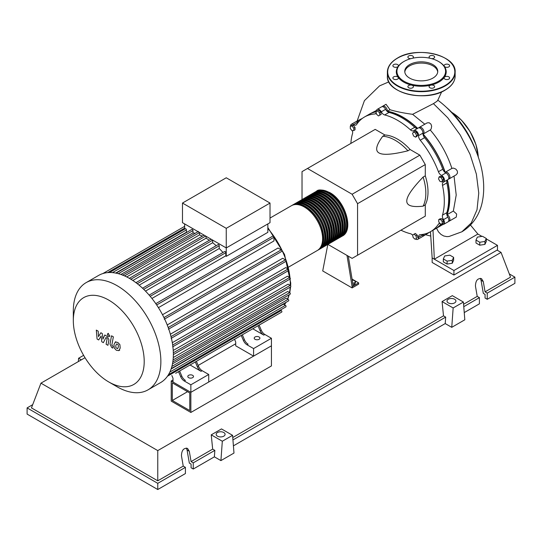 <?xml version="1.0" encoding="UTF-8"?>
<svg xmlns="http://www.w3.org/2000/svg" width="542" height="542" viewBox="0 0 542 542"><rect width="100%" height="100%" fill="white"/><g stroke="black" fill="none" stroke-linecap="round" stroke-linejoin="round"><path stroke-width="0.81" d="M172.309 400.484L172.309 382.882L189.775 392.964L189.775 410.565L172.309 400.484L187.552 391.683M171.218 401.114L171.218 380.999L190.859 392.333L190.859 412.455L171.218 401.114M235.723 343.757L198.142 365.45M173.006 379.962L171.218 380.999M190.859 412.455L271.434 365.931L271.434 345.816L190.859 392.333L173.006 382.029L173.006 378.255L171.834 375.504M446.832 214.571A65.86 38.021 -120 0 0 449.535 198.067A65.86 38.021 -120 0 0 447.245 180.079M445.023 172.376A65.86 38.021 -120 0 0 422.963 134.159M417.401 128.386A65.86 38.021 -120 0 0 387.327 111.503M376.012 111.767A65.86 38.021 -120 0 0 374.42 112.214M352.273 280.336L353.398 280.16L355.41 281.325L354.671 282.91L352.747 283.209M354.671 282.91L354.671 284.367L355.41 282.782L355.41 281.325M354.671 284.367L352.978 284.631M346.995 255.417L352.117 286.664L358.648 282.89L352.07 279.089M352.117 286.664L352.117 287.924L358.648 284.15L358.648 282.89M352.117 287.924L322.72 270.946L327.829 244.435M353.208 286.034L348.31 256.176M327.903 244.395L352.117 258.371L357.564 255.228L357.564 203.684L352.117 194.253L419.847 155.154L425.287 164.578L425.287 175.818L423.112 177.071C412.15 188.48 406.703 196.468 406.778 201.041C406.703 205.703 412.15 207.403 423.112 206.156L425.287 204.896L425.287 216.129L419.847 219.273M357.564 203.684L425.287 164.578M357.564 255.228L425.287 216.129M352.117 194.253L307.477 168.481L302.029 171.624L302.029 199.585M307.477 168.481L375.199 129.375L384.928 134.992L382.754 136.252C376.189 145.12 374.942 150.683 379.014 152.952C382.937 155.303 392.577 154.585 407.936 150.791L410.118 149.538L419.847 155.154M384.928 134.992A43.116 24.891 60 0 1 410.118 149.538M407.936 150.791A43.116 24.891 -120 0 0 382.754 136.252M423.112 206.156A43.116 24.891 -120 0 0 423.112 177.071M425.287 175.818A43.116 24.891 60 0 1 425.287 204.896M439.758 225.391A65.86 38.021 -120 0 0 441.154 224.009M442.435 179.958L441.913 181.902L439.969 181.38L438.546 178.914L439.067 176.97L441.012 177.491L442.435 179.958L443.695 179.226L443.18 181.17L441.913 181.902M441.012 177.491L442.279 176.767L440.334 176.245L439.067 176.97M442.279 176.767L443.695 179.226M415.585 133.129L416.595 135.717L415.585 137.146L413.573 135.988L412.57 133.393L413.573 131.963L415.585 133.129L416.852 132.397L417.855 134.992L416.595 135.717M417.855 134.992L416.852 136.421L415.585 137.146M416.852 132.397L414.84 131.239L413.573 131.963M377.415 110.859L379.359 112.58L379.881 115.128L378.458 115.947L376.514 114.22L375.992 111.679L378.682 110.128L380.626 111.848L379.359 112.58M380.626 111.848L381.148 114.396L379.881 115.128M381.148 114.396L379.725 115.216M350.288 126.191L352.029 126.035L353.77 128.203L353.77 130.527L352.029 130.683L350.288 128.515L350.288 126.191L351.548 125.466L353.289 125.31L352.029 126.035M353.289 125.31L355.03 127.478L353.77 128.203M355.03 127.478L355.03 129.802L353.77 130.527M415.104 239.252L413.16 237.532L412.638 234.984L414.061 234.164L416.005 235.885L416.527 238.433L415.104 239.252M416.005 235.885L417.265 235.153L415.321 233.433L414.061 234.164M417.265 235.153L417.787 237.701M442.231 223.914L440.49 224.07L438.749 221.902L438.749 219.578L440.49 219.422L442.231 221.59L442.231 223.914L443.498 223.182L443.498 220.865L442.231 221.59M440.49 219.422L441.757 218.697L440.016 218.853L438.749 219.578M441.757 218.697L443.498 220.865M412.692 235.242A4.621 2.669 -120 0 0 410.396 233.697A66.165 38.204 60 0 1 400.944 230.181M376.494 111.395A4.621 2.669 -120 0 0 376.487 111.354A3.848 2.222 60 0 1 377.279 109.342A3.848 2.222 60 0 1 381.27 111.828A4.621 2.669 -120 0 0 384.651 114.951A66.165 38.204 60 0 1 410.396 129.816A4.621 2.669 -120 0 0 413.6 130.71A4.621 2.669 -120 0 0 413.776 130.588A3.848 2.222 60 0 1 413.919 130.493A3.848 2.222 60 0 1 416.981 131.631A3.848 2.222 60 0 1 418.559 135.642A4.621 2.669 -120 0 0 420.233 140.195A66.165 38.204 60 0 1 438.431 171.726A4.621 2.669 -120 0 0 441.54 175.452A3.848 2.222 60 0 1 444.23 178.819A3.848 2.222 60 0 1 443.681 182.037A3.848 2.222 60 0 1 443.525 182.119A4.621 2.669 -120 0 0 443.336 182.207A4.621 2.669 -120 0 0 442.502 185.432L446.859 182.918A4.621 2.669 60 0 1 447.462 179.856M442.502 185.432A66.165 38.204 60 0 1 442.502 215.16A4.621 2.669 -120 0 0 443.525 219.652A3.848 2.222 60 0 1 443.681 224.354A3.848 2.222 60 0 1 441.54 224.029A4.621 2.669 -120 0 0 441.473 223.982M446.859 182.918A66.165 38.204 60 0 1 446.859 212.64L442.502 215.16M443.525 219.652L447.882 217.132A4.621 2.669 60 0 1 446.859 212.64M420.233 140.195L424.582 137.682A4.621 2.669 60 0 1 422.916 133.129L418.559 135.642M424.582 137.682A66.165 38.204 60 0 1 442.787 169.212L438.431 171.726M441.54 175.452L445.897 172.939A4.621 2.669 60 0 1 442.787 169.212M384.651 114.951L389.007 112.438A4.621 2.669 60 0 1 385.626 109.308L381.27 111.828M389.007 112.438A66.165 38.204 60 0 1 414.752 127.302L410.396 129.816M417.699 128.312A4.621 2.669 60 0 1 414.752 127.302M358.221 122.323A4.621 2.669 60 0 1 357.862 122.106L353.506 124.619A4.621 2.669 -120 0 0 356.067 125.006A4.621 2.669 -120 0 0 356.616 124.491A66.165 38.204 60 0 1 364.441 117.025A66.165 38.204 60 0 1 374.813 113.976A4.621 2.669 -120 0 0 375.538 113.766A4.621 2.669 -120 0 0 376.256 112.939M364.441 117.025L368.797 114.511A66.165 38.204 60 0 1 376.033 111.855M350.864 143.434A66.165 38.204 60 0 1 352.544 133.495A4.621 2.669 -120 0 0 352.327 130.656M439.975 223.433A4.621 2.669 -120 0 0 438.979 223.643A4.621 2.669 -120 0 0 438.431 224.164A66.165 38.204 60 0 1 430.605 231.63A66.165 38.204 60 0 1 420.233 234.672A4.621 2.669 -120 0 0 419.508 234.882A4.621 2.669 -120 0 0 418.559 237.301A3.848 2.222 60 0 1 417.767 239.313A3.848 2.222 60 0 1 415.599 238.968M441.005 224.022A66.165 38.204 60 0 1 434.962 229.11L430.605 231.63M418.559 237.301L422.916 234.788A4.621 2.669 60 0 1 422.902 234.361M350.572 126.029A3.848 2.222 60 0 1 351.365 124.301L355.721 121.781A3.848 2.222 60 0 1 357.862 122.106M377.279 109.342L381.629 106.821A3.848 2.222 60 0 1 385.626 109.308M418.133 128.075A3.848 2.222 60 0 1 418.275 127.98A3.848 2.222 60 0 1 421.337 129.118A3.848 2.222 60 0 1 422.916 133.129M445.897 172.939A3.848 2.222 60 0 1 448.58 176.306A3.848 2.222 60 0 1 448.038 179.524A3.848 2.222 60 0 1 447.882 179.605M447.882 217.132A3.848 2.222 60 0 1 448.038 221.841L443.681 224.354M422.916 234.788A3.848 2.222 60 0 1 422.123 236.8L417.767 239.313M351.365 124.301A3.848 2.222 60 0 1 353.506 124.619M315.891 191.611A25.867 14.939 60 0 1 316.426 191.272A25.867 14.939 60 0 1 329.36 192.552A25.867 14.939 60 0 1 346.263 215.35A25.867 14.939 60 0 1 342.293 236.082A25.867 14.939 60 0 1 341.738 236.373M288.669 267.043L317.253 250.54A25.867 14.939 -120 0 0 321.216 229.808A25.867 14.939 -120 0 0 304.319 207.017A25.867 14.939 -120 0 0 291.386 205.73L270.018 218.067M320.187 190.689A25.25 14.58 60 0 1 329.36 193.06A25.25 14.58 60 0 1 344.895 212.484A25.25 14.58 60 0 1 344.678 233.121M291.942 205.438A25.867 14.939 60 0 1 292.47 205.106A25.867 14.939 60 0 1 305.41 206.387A25.867 14.939 60 0 1 322.307 229.185A25.867 14.939 60 0 1 318.344 249.909A25.867 14.939 60 0 1 317.788 250.208M318.344 249.909L319.428 249.286A25.867 14.939 -120 0 0 323.398 228.555A25.867 14.939 -120 0 0 306.494 205.757A25.867 14.939 -120 0 0 293.561 204.476L292.47 205.106M294.116 204.178A25.867 14.939 60 0 1 294.652 203.846A25.867 14.939 60 0 1 307.585 205.127A25.867 14.939 60 0 1 324.482 227.925A25.867 14.939 60 0 1 320.518 248.656A25.867 14.939 60 0 1 319.963 248.947M320.518 248.656L321.609 248.026A25.867 14.939 -120 0 0 325.573 227.294A25.867 14.939 -120 0 0 308.676 204.497A25.867 14.939 -120 0 0 295.742 203.216L294.652 203.846M296.298 202.925A25.867 14.939 60 0 1 296.826 202.593A25.867 14.939 60 0 1 309.76 203.873A25.867 14.939 60 0 1 326.663 226.664A25.867 14.939 60 0 1 322.7 247.396A25.867 14.939 60 0 1 322.144 247.694M322.7 247.396L323.784 246.766A25.867 14.939 -120 0 0 327.754 226.041A25.867 14.939 -120 0 0 310.851 203.243A25.867 14.939 -120 0 0 297.917 201.963L296.826 202.593M298.473 201.665A25.867 14.939 60 0 1 299.008 201.333A25.867 14.939 60 0 1 311.941 202.613A25.867 14.939 60 0 1 328.838 225.411A25.867 14.939 60 0 1 324.875 246.143A25.867 14.939 60 0 1 324.319 246.434M324.875 246.143L325.966 245.512A25.867 14.939 -120 0 0 329.929 224.781A25.867 14.939 -120 0 0 313.032 201.983A25.867 14.939 -120 0 0 300.092 200.703L299.008 201.333M300.647 200.411A25.867 14.939 60 0 1 301.183 200.073A25.867 14.939 60 0 1 314.116 201.353A25.867 14.939 60 0 1 331.02 224.151A25.867 14.939 60 0 1 327.05 244.882A25.867 14.939 60 0 1 326.494 245.174M327.05 244.882L328.14 244.252A25.867 14.939 -120 0 0 332.104 223.521A25.867 14.939 -120 0 0 315.207 200.73A25.867 14.939 -120 0 0 302.273 199.449L301.183 200.073M302.829 199.151A25.867 14.939 60 0 1 303.364 198.819A25.867 14.939 60 0 1 316.298 200.1A25.867 14.939 60 0 1 333.195 222.898A25.867 14.939 60 0 1 329.231 243.622A25.867 14.939 60 0 1 328.676 243.92M329.231 243.622L330.322 242.999A25.867 14.939 -120 0 0 334.285 222.267A25.867 14.939 -120 0 0 317.382 199.47A25.867 14.939 -120 0 0 304.448 198.189L303.364 198.819M305.004 197.898A25.867 14.939 60 0 1 305.539 197.559A25.867 14.939 60 0 1 318.472 198.839A25.867 14.939 60 0 1 335.376 221.637A25.867 14.939 60 0 1 331.406 242.369A25.867 14.939 60 0 1 330.85 242.66M331.406 242.369L332.497 241.739A25.867 14.939 -120 0 0 336.46 221.007A25.867 14.939 -120 0 0 319.563 198.216A25.867 14.939 -120 0 0 306.63 196.929L305.539 197.559M307.185 196.638A25.867 14.939 60 0 1 307.714 196.306A25.867 14.939 60 0 1 320.654 197.586A25.867 14.939 60 0 1 337.551 220.384A25.867 14.939 60 0 1 333.587 241.109A25.867 14.939 60 0 1 333.032 241.407M333.587 241.109L334.671 240.479A25.867 14.939 -120 0 0 338.642 219.754A25.867 14.939 -120 0 0 321.738 196.956A25.867 14.939 -120 0 0 308.805 195.676L307.714 196.306M309.36 195.377A25.867 14.939 60 0 1 309.895 195.045A25.867 14.939 60 0 1 322.829 196.326A25.867 14.939 60 0 1 339.726 219.124A25.867 14.939 60 0 1 335.762 239.855A25.867 14.939 60 0 1 335.207 240.147M335.762 239.855L336.853 239.225A25.867 14.939 -120 0 0 340.816 218.494A25.867 14.939 -120 0 0 323.92 195.696A25.867 14.939 -120 0 0 310.986 194.415L309.895 195.045M311.542 194.124A25.867 14.939 60 0 1 312.07 193.785A25.867 14.939 60 0 1 325.004 195.073A25.867 14.939 60 0 1 341.907 217.864A25.867 14.939 60 0 1 337.944 238.595A25.867 14.939 60 0 1 337.388 238.893M337.944 238.595L339.028 237.965A25.867 14.939 -120 0 0 342.998 217.24A25.867 14.939 -120 0 0 326.094 194.442A25.867 14.939 -120 0 0 313.161 193.162L312.07 193.785M313.716 192.864A25.867 14.939 60 0 1 314.252 192.532A25.867 14.939 60 0 1 327.185 193.812A25.867 14.939 60 0 1 344.082 216.61A25.867 14.939 60 0 1 340.119 237.342A25.867 14.939 60 0 1 339.563 237.633M340.119 237.342L341.209 236.712A25.867 14.939 -120 0 0 345.173 215.98A25.867 14.939 -120 0 0 328.276 193.182A25.867 14.939 -120 0 0 315.336 191.902L314.252 192.532M318.005 191.949A25.25 14.58 60 0 1 327.185 194.314A25.25 14.58 60 0 1 342.72 213.738A25.25 14.58 60 0 1 342.503 234.374M315.83 193.203A25.25 14.58 60 0 1 325.004 195.574A25.25 14.58 60 0 1 340.545 214.998A25.25 14.58 60 0 1 340.322 235.635M313.649 194.463A25.25 14.58 60 0 1 322.829 196.827A25.25 14.58 60 0 1 338.364 216.251A25.25 14.58 60 0 1 338.147 236.888M311.474 195.723A25.25 14.58 60 0 1 320.654 198.087A25.25 14.58 60 0 1 336.189 217.511A25.25 14.58 60 0 1 335.972 238.148M309.299 196.976A25.25 14.58 60 0 1 318.472 199.348A25.25 14.58 60 0 1 334.007 218.772A25.25 14.58 60 0 1 333.791 239.408M307.118 198.237A25.25 14.58 60 0 1 316.298 200.601A25.25 14.58 60 0 1 331.833 220.025A25.25 14.58 60 0 1 331.616 240.662M304.943 199.49A25.25 14.58 60 0 1 314.116 201.861A25.25 14.58 60 0 1 329.651 221.285A25.25 14.58 60 0 1 329.434 241.922M302.761 200.75A25.25 14.58 60 0 1 311.941 203.114A25.25 14.58 60 0 1 327.476 222.538A25.25 14.58 60 0 1 327.26 243.175M300.586 202.003A25.25 14.58 60 0 1 309.76 204.375A25.25 14.58 60 0 1 325.302 223.799A25.25 14.58 60 0 1 325.078 244.435M298.405 203.264A25.25 14.58 60 0 1 307.585 205.628A25.25 14.58 60 0 1 323.12 225.052A25.25 14.58 60 0 1 322.903 245.689M296.23 204.524A25.25 14.58 60 0 1 305.41 206.888A25.25 14.58 60 0 1 320.945 226.312A25.25 14.58 60 0 1 320.728 246.949M188.63 377.659A2.845 1.646 180 0 1 187.796 376.494A2.845 1.646 180 0 1 189.551 374.976A2.845 1.646 180 0 1 192.661 375.335A2.845 1.646 180 0 1 193.494 376.494A2.845 1.646 180 0 1 191.732 378.011A2.845 1.646 180 0 1 188.63 377.659M255.052 339.312A2.845 1.646 180 0 1 254.212 338.147A2.845 1.646 180 0 1 255.973 336.629A2.845 1.646 180 0 1 259.076 336.988A2.845 1.646 180 0 1 259.909 338.147A2.845 1.646 180 0 1 258.155 339.665A2.845 1.646 180 0 1 255.052 339.312M117.092 386.771L108.759 381.961A50.121 28.936 -120 0 0 108.766 381.961A50.121 28.936 -120 0 0 144.206 361.5A50.121 28.936 -120 0 0 108.766 300.112A50.121 28.936 -120 0 0 73.319 320.579A50.121 28.936 -120 0 0 108.759 381.961L117.092 386.771A61.903 35.738 -120 0 0 148.041 389.84A61.903 35.738 -120 0 0 157.532 340.234A61.903 35.738 -120 0 0 117.092 285.688A61.903 35.738 -120 0 0 86.144 282.619A61.903 35.738 -120 0 0 73.319 310.959L73.319 320.579M148.041 389.84L160.54 382.625A61.903 35.738 -120 0 0 164.301 379.847A61.903 35.738 -120 0 0 168.521 374.583A61.903 35.738 -120 0 0 171.279 368.479A61.903 35.738 -120 0 0 172.851 361.69A61.903 35.738 -120 0 0 173.359 354.285A61.903 35.738 -120 0 0 172.851 346.297A61.903 35.738 -120 0 0 171.279 337.693A61.903 35.738 -120 0 0 168.521 328.405A61.903 35.738 -120 0 0 164.301 318.276A61.903 35.738 -120 0 0 156.245 304.326A61.903 35.738 -120 0 0 149.585 295.6A61.903 35.738 -120 0 0 142.919 288.568A61.903 35.738 -120 0 0 136.252 282.91A61.903 35.738 -120 0 0 129.585 278.473A61.903 35.738 -120 0 0 122.919 275.214A61.903 35.738 -120 0 0 116.259 273.182A61.903 35.738 -120 0 0 109.592 272.511A61.903 35.738 -120 0 0 102.926 273.541A61.903 35.738 -120 0 0 98.637 275.411L86.144 282.619M267.843 223.921L267.843 232.342L226.251 256.359A58.055 33.516 -120 0 0 225.804 255.804L151.929 298.452M156.685 304.963L273.961 237.254L273.961 240.953L158.433 307.653M162.512 314.719L278.039 248.019L281.244 249.869A0.921 0.535 60 0 1 281.847 250.682A0.921 0.535 60 0 1 281.704 251.42L164.246 319.231M167.227 324.949L282.694 258.283L285.404 259.848A0.921 0.535 60 0 1 286.007 260.661A0.921 0.535 60 0 1 285.864 261.4L168.406 329.218M170.371 334.204L285.709 267.606L288.114 268.995A0.921 0.535 60 0 1 288.717 269.808A0.921 0.535 60 0 1 288.574 270.553L171.116 338.364M172.309 342.68L287.456 276.196L289.658 277.47A0.921 0.535 60 0 1 290.261 278.283A0.921 0.535 60 0 1 290.126 279.022L172.661 346.839M173.237 350.457L288.087 284.143L290.166 285.343A0.921 0.535 -120 0 1 290.769 286.156A0.921 0.535 -120 0 1 290.627 286.894L173.359 354.603M173.264 357.53L287.666 291.481L289.658 292.633A0.921 0.535 -120 0 1 290.261 293.446A0.921 0.535 -120 0 1 290.126 294.191L172.817 361.914M172.492 363.811L286.149 298.188L288.114 299.32A0.921 0.535 -120 0 1 288.717 300.139A0.921 0.535 -120 0 1 288.574 300.878L171.231 368.628M171.089 369.034L283.412 304.191L285.404 305.336A0.921 0.535 -120 0 1 286.007 306.149A0.921 0.535 -120 0 1 285.864 306.894L168.474 374.664M226.251 228.324L182.478 203.054L182.478 222.667L226.251 247.938L270.018 222.667L270.018 203.054L226.251 228.324L226.251 256.359M182.478 203.054L226.251 177.783L270.018 203.054M184.653 229.124L184.653 223.921M186.99 232.22A58.055 33.516 -120 0 0 186.407 232.233L186.407 229.93A0.921 0.535 -120 0 0 186.008 229.002A0.921 0.535 -120 0 0 185.289 228.751L109.43 272.551M195.059 233.358A58.055 33.516 -120 0 0 192.972 232.857L192.972 230.587A0.921 0.535 -120 0 0 192.573 229.659A0.921 0.535 -120 0 0 191.861 229.408L115.995 273.209M202.342 236.156A58.055 33.516 -120 0 0 199.537 234.896L199.537 232.593A0.921 0.535 -120 0 0 199.537 232.518M209.341 240.275A58.055 33.516 -120 0 0 206.102 238.202L206.102 236.305M216.204 245.682A58.055 33.516 -120 0 0 212.674 242.721L212.674 240.174A0.921 0.535 -120 0 0 212.667 240.099M222.986 252.484A58.055 33.516 -120 0 0 219.239 248.527L219.239 245.75A0.921 0.535 -120 0 0 218.833 244.821A0.921 0.535 -120 0 0 218.121 244.571L142.539 288.215M225.804 255.804L225.804 252.674A0.921 0.535 -120 0 0 225.397 251.745A0.921 0.535 -120 0 0 224.686 251.502L149.158 295.105M219.239 248.527L145.486 291.108M212.674 242.721L139.118 285.187M206.102 238.202L132.844 280.499M199.537 234.896L126.733 276.935M192.972 232.857L120.907 274.462M186.407 232.233L115.683 273.066M180.642 376.609A6.158 3.557 -120 0 0 184.294 381.006L185.384 380.376A6.158 3.557 60 0 1 181.733 375.979L180.642 376.609L178.535 371.636M192.437 363.614A0.921 0.535 -120 0 0 192.444 363.607L179.626 371.006L181.733 375.979M198.501 366.297L197.41 366.927A6.158 3.557 -120 0 0 201.062 371.324L202.152 370.694A6.158 3.557 60 0 1 198.501 366.297L196.394 361.324L238.385 337.083A0.921 0.535 -120 0 0 238.392 337.077M202.152 370.694L208.717 374.481L190.859 384.793L184.294 381.006M201.062 371.324L190.073 364.976M243.365 340.396A6.158 3.557 -120 0 0 247.017 344.793L248.1 344.163A6.158 3.557 60 0 1 244.449 339.766L243.365 340.396L241.251 335.43M255.153 327.402A0.921 0.535 -120 0 0 255.16 327.395L242.342 334.8L244.449 339.766M197.41 366.927L195.303 361.954M175.669 373.296A0.921 0.535 -120 0 0 175.676 373.289L281.704 312.07A0.921 0.535 -120 0 0 281.847 311.332A0.921 0.535 -120 0 0 281.244 310.519L280.41 310.038M261.217 330.085L260.133 330.715A6.158 3.557 -120 0 0 263.785 335.112L264.869 334.482A6.158 3.557 60 0 1 261.217 330.085L259.11 325.119L273.771 316.65A0.921 0.535 60 0 1 273.771 316.65M264.869 334.482L271.434 338.276L253.581 348.581L247.017 344.793M263.785 335.112L252.789 328.764M260.133 330.715L258.019 325.749M271.434 338.276L271.434 345.816L253.581 356.128L235.723 345.816L235.723 342.043L234.55 339.292M273.961 237.254A0.921 0.535 -120 0 0 273.561 236.326A0.921 0.535 -120 0 0 272.85 236.075L155.791 303.662M253.581 356.128L253.581 348.581M208.717 374.481L208.717 382.029L190.859 392.333L190.859 384.793M116.571 343.987L115.798 345.6L115.873 347.707L117.58 348.696L118.352 347.07L118.271 344.969L117.478 344.136L116.476 344.034M115.351 342.049L113.969 344.536L114.24 348.005L116.334 350.254L118.8 350.633L120.182 348.127L119.904 344.678L117.797 342.415L115.155 342.144L115.886 341.724M118.8 350.633L119.728 350.112M111.53 335.783L109.985 344.062L111.72 347.497L112.763 348.093L113.068 346.48L111.842 345.003L113.359 336.846L111.53 335.783M108.454 336.392L109.24 336.474L109.565 335.755L108.454 333.825L107.668 333.75L107.343 334.468L108.454 336.392M98.685 339.963L101.117 336.04L101.754 341.738L103.359 342.666L105.995 337.49L106.571 337.822L107.092 338.885L106.103 344.258L107.933 345.315L108.942 339.814L107.201 336.392L104.769 334.997L102.933 339.177L102.309 333.574L100.873 332.747L98.502 336.616L98.197 331.196L96.307 330.105L97.079 339.041L98.685 339.963M446.418 107.363A64.518 37.249 60 0 1 475.761 150.432M475.991 240.072L477.373 237.098L482.529 236.305L486.296 238.48L484.921 241.454L479.765 242.254L475.991 240.072L475.991 243.012L479.765 245.194L479.765 242.254M484.921 241.454L484.921 244.395L486.296 241.42L486.296 238.48M484.921 244.395L479.765 245.194M443.329 258.934L444.711 255.959L449.86 255.16L453.634 257.342L452.252 260.316L447.103 261.108L443.329 258.934L443.329 261.874L447.103 264.056L447.103 261.108M452.252 260.316L452.252 263.256L453.634 260.282L453.634 257.342M452.252 263.256L447.103 264.056M418.898 127.804A3.848 2.222 60 0 1 419.366 127.35L427.096 122.892L429.162 122.736L430.958 124.132L431.662 126.259L431.114 129.091L430.226 129.965C439.975 141.326 447.197 154.138 451.899 168.406L445.361 172.18M419.366 127.35A3.848 2.222 60 0 1 423.214 129.572A3.848 2.222 60 0 1 423.214 134.016A3.848 2.222 60 0 1 423.126 134.064A66.165 38.204 60 0 1 445.192 172.281A3.848 2.222 60 0 1 445.273 172.227A3.848 2.222 60 0 1 449.122 174.449A3.848 2.222 60 0 1 449.122 178.894A3.848 2.222 60 0 1 448.498 179.077M423.295 133.962L430.226 129.965M382.252 106.645A3.848 2.222 60 0 1 382.72 106.198A3.848 2.222 60 0 1 385.741 107.289A3.848 2.222 60 0 1 387.367 111.239L389.989 109.728C396.067 111.557 403.607 113.088 412.604 114.321L424.813 124.206M387.367 111.239A66.165 38.204 60 0 1 417.625 128.339M386.033 104.288L389.989 109.728M369.346 114.199A66.165 38.204 60 0 1 369.881 113.881L376.561 110.399M369.881 113.881A66.165 38.204 60 0 1 376.487 111.354M356.345 121.604A3.848 2.222 60 0 1 356.812 121.157L362.402 118.352M356.812 121.157A3.848 2.222 60 0 1 358.946 121.483M454.033 176.062L456.208 195.039L453.349 211.041L447.075 214.666A3.848 2.222 60 0 1 449.691 218.047A3.848 2.222 60 0 1 449.122 221.211A3.848 2.222 60 0 1 448.498 221.387M447.401 179.91A66.165 38.204 60 0 1 447.075 214.666M442.868 224.53L436.053 228.487A66.165 38.204 60 0 1 435.504 228.792M441.54 224.029A66.165 38.204 60 0 1 436.053 228.487M451.899 168.406L453.383 168.088L455.815 169.07L457.36 171.062L457.468 173.149L456.215 174.802L449.122 178.894M453.349 211.041L456.628 214.009L456.276 217.078L449.122 221.211M430.301 231.8L423.214 236.17A3.848 2.222 60 0 1 422.591 236.346M424 234.151A3.848 2.222 60 0 1 423.214 236.17M436.52 228.216L438.492 231.874L441.025 234.456L443.756 235.994L446.906 236.637L449.094 236.475M441.649 91.862L437.719 100.473L436.886 101.347L433.424 103.644L412.604 114.321M470.483 225.059L477.881 234.049L434.325 259.191L432.997 230.248M486.296 238.907L497.481 245.363L453.925 270.505L432.15 257.938L430.47 231.705M477.881 234.049L481.94 236.393M497.481 245.363L497.481 249.889L453.925 275.031L432.15 262.463L432.15 257.938M453.925 275.031L453.925 270.505M409.596 78.089A16.49 9.519 180 0 1 404.766 71.354A16.49 9.519 180 0 1 414.948 62.554A16.49 9.519 180 0 1 432.923 64.62A16.49 9.519 180 0 1 437.753 71.354A16.49 9.519 180 0 1 427.57 80.148A16.49 9.519 180 0 1 409.596 78.089M404.806 71.984A16.49 9.519 180 0 1 415.457 63.699A16.49 9.519 180 0 1 432.923 65.88A16.49 9.519 180 0 1 437.712 71.984M438.898 61.673L438.464 61.422L438.898 61.673A24.946 14.404 180 0 1 444.304 66.348A24.946 14.404 180 0 1 444.304 77.371A24.946 14.404 180 0 1 430.809 85.162A24.946 14.404 180 0 1 411.717 85.162A24.946 14.404 180 0 1 403.621 82.038A24.946 14.404 180 0 1 398.214 77.371A2.771 1.599 180 0 1 398.424 77.98A2.771 1.599 180 0 1 395.653 79.579A2.771 1.599 180 0 1 392.882 77.98A2.771 1.599 180 0 1 395.653 76.381A2.771 1.599 180 0 1 398.214 77.371A24.946 14.404 180 0 1 398.214 66.348A2.771 1.599 180 0 1 393.695 66.862A2.771 1.599 180 0 1 392.882 65.731A2.771 1.599 180 0 1 394.59 64.254A2.771 1.599 180 0 1 397.611 64.6A2.771 1.599 180 0 1 398.424 65.731A2.771 1.599 180 0 1 398.214 66.348A24.946 14.404 180 0 1 403.621 61.673A24.946 14.404 180 0 1 403.844 61.544M438.464 61.422L438.464 61.422A24.329 14.045 180 0 1 438.464 81.286A24.329 14.045 180 0 1 404.054 81.286A24.329 14.045 180 0 1 404.054 61.422A24.329 14.045 180 0 1 438.464 61.422M412.611 87.77A2.771 1.599 180 0 1 409.589 88.116A2.771 1.599 180 0 1 407.882 86.639A2.771 1.599 180 0 1 408.695 85.507A2.771 1.599 180 0 1 411.717 85.162A2.771 1.599 180 0 1 413.424 86.639A2.771 1.599 180 0 1 412.611 87.77M410.802 58.671A2.771 1.599 180 0 1 407.882 57.073A2.771 1.599 180 0 1 410.653 55.474A2.771 1.599 180 0 1 413.424 57.073A2.771 1.599 180 0 1 412.55 58.238M429.969 58.238A2.771 1.599 180 0 1 429.095 57.073A2.771 1.599 180 0 1 429.908 55.941A2.771 1.599 180 0 1 432.929 55.596A2.771 1.599 180 0 1 434.637 57.073A2.771 1.599 180 0 1 433.824 58.204A2.771 1.599 180 0 1 431.717 58.671M446.865 64.132A2.771 1.599 180 0 1 449.636 65.731A2.771 1.599 180 0 1 446.865 67.33A2.771 1.599 180 0 1 444.304 66.348A2.771 1.599 180 0 1 444.094 65.731A2.771 1.599 180 0 1 446.865 64.132M448.83 76.849A2.771 1.599 180 0 1 449.636 77.98A2.771 1.599 180 0 1 447.929 79.457A2.771 1.599 180 0 1 444.907 79.112A2.771 1.599 180 0 1 444.094 77.98A2.771 1.599 180 0 1 444.304 77.371A2.771 1.599 180 0 1 448.83 76.849M434.637 86.639A2.771 1.599 180 0 1 431.866 88.238A2.771 1.599 180 0 1 429.095 86.639A2.771 1.599 180 0 1 430.809 85.162A2.771 1.599 180 0 1 434.637 86.639M448.302 302.89A4.465 2.581 180 0 1 446.994 301.067A4.465 2.581 180 0 1 449.752 298.689A4.465 2.581 180 0 1 454.616 299.245A4.465 2.581 180 0 1 455.924 301.067A4.465 2.581 180 0 1 453.166 303.452A4.465 2.581 180 0 1 448.302 302.89M217.471 436.161A4.465 2.581 180 0 1 216.163 434.338A4.465 2.581 180 0 1 218.921 431.96A4.465 2.581 180 0 1 223.785 432.516A4.465 2.581 180 0 1 225.093 434.338A4.465 2.581 180 0 1 222.335 436.723A4.465 2.581 180 0 1 217.471 436.161M185.418 467.373L157.763 483.335L157.763 489.528L185.418 473.559L185.418 467.373L183.237 466.113L181.455 455.808C181.631 450.294 183.657 447.821 187.532 448.39L189.3 451.283L191.082 461.588L193.257 462.848L193.257 469.033L191.082 467.773L191.082 464.101L189.334 463.092L187.065 449.996L186.299 448.031M157.763 489.528L27.1 414.088L27.1 407.902L32.696 404.671M464.243 312.578L479.406 303.825L479.406 297.639L477.224 296.379L475.442 286.074C475.619 280.56 477.644 278.087 481.52 278.656L483.281 281.549L485.063 291.853L487.244 293.114L487.244 299.299L485.063 298.039L485.063 294.374L483.315 293.364L481.052 280.261L480.287 278.303M451.75 327.334L453.153 307.964L463.41 302.05L464.812 319.794L451.75 327.334L445.212 323.567L233.406 445.849M220.912 460.605L222.322 441.235L232.572 435.321L233.981 453.065L220.912 460.605L214.381 456.838L193.257 469.033M214.381 456.838L214.849 450.382L193.257 462.848M214.849 450.382L212.674 449.122L191.082 461.588M157.763 483.335L27.1 407.902M183.237 466.113L157.763 480.822L31.456 407.902L40.955 383.16L85.019 357.72M479.406 297.639L463.776 306.664M509.304 273.913L514.9 277.145L514.9 283.33L487.244 299.299M514.9 277.145L487.244 293.114M477.224 296.379L463.579 304.258M497.082 250.119L501.045 252.403L510.544 277.145L485.063 291.853M222.322 441.235L211.231 434.84L221.488 428.918L232.572 435.321M212.674 449.122L211.231 434.84M453.153 307.964L442.069 301.569L452.319 295.647L463.41 302.05M445.212 323.567L445.68 317.111L443.505 315.851L442.069 301.569M83.617 355.356L78.59 358.255L78.353 361.568M81.341 359.841L78.59 358.255M445.68 317.111L232.938 439.935M443.505 315.851L232.748 437.529M157.763 480.822L157.763 450.598L40.955 383.16M501.045 252.403L157.763 450.598M376.087 113.244L374.813 113.976M438.431 224.164L439.704 223.426M284.36 304.74A58.055 33.516 -120 0 0 285.885 302.429M287.565 299.008A58.055 33.516 -120 0 0 288.933 294.875M289.469 292.524A58.055 33.516 -120 0 0 290.153 287.172M290.241 285.397A58.055 33.516 -120 0 0 290.275 283.642A58.055 33.516 -120 0 0 290.085 279.042M289.97 277.741A58.055 33.516 -120 0 0 288.764 270.045M288.703 269.767A58.055 33.516 -120 0 0 267.843 228.453M143.725 289.347L219.239 245.75M137.282 283.703L212.674 240.174M130.873 279.238L205.669 236.055M124.538 275.898L199.537 232.593M118.339 273.676L192.972 230.587M112.472 272.619L186.407 229.93M172.674 345.01L289.658 277.47M163.962 317.578L281.244 249.869M171.015 336.609L288.114 268.995M168.203 327.51L285.404 259.848M173.338 352.788L290.166 285.343M173.067 359.949L289.658 292.633M167.478 376.202L281.244 310.519M171.889 366.426L288.114 299.32M169.876 372.036L285.404 305.336M107.668 272.612L184.653 228.162M150.195 296.325L225.804 252.674M433.424 103.644L447.773 117.797L460.287 135.1L470.063 154.341L476.377 174.131L478.762 193.054L477.021 209.747L471.255 222.986L461.865 231.8L449.054 236.481M478.274 157.16A38.191 22.046 -120 0 0 451.757 112.35A38.496 22.229 -120 0 1 478.261 157.119M387.381 76.131C385.911 93.102 425.761 102.533 445.151 90.101C451.655 86.246 454.982 81.591 455.138 76.131A33.875 19.559 180 0 1 445.212 89.958A33.875 19.559 180 0 1 397.306 89.958A33.875 19.559 180 0 1 387.381 76.131L387.381 72.106A33.875 19.559 180 0 1 397.306 58.279M445.104 58.218A33.875 19.559 180 0 1 445.212 58.279A33.875 19.559 180 0 1 455.138 72.106A33.875 19.559 180 0 1 445.212 85.941A33.875 19.559 180 0 1 397.306 85.941A33.875 19.559 180 0 1 387.381 72.106C387.537 66.646 390.863 61.991 397.367 58.136C416.771 45.704 456.608 55.142 455.138 72.106L455.138 76.131M397.523 58.15A33.57 19.383 180 0 1 444.996 58.15A33.57 19.383 180 0 1 444.996 85.561A33.57 19.383 180 0 1 397.523 85.561A33.57 19.383 180 0 1 397.523 58.15M444.996 90.087A33.57 19.383 180 0 1 397.523 90.087A33.57 19.383 180 0 1 397.415 90.026M187.065 449.996L189.3 451.283M481.052 280.261L483.281 281.549M418.275 127.98L413.919 130.493M448.038 179.524L443.681 182.037M342.293 236.082C354.258 230.336 345.234 200.621 329.672 192.525C322.686 189.592 318.276 189.172 316.426 191.272M267.843 227.505L284.53 254.455L290.722 283.019L290.647 285.871M290.58 286.921L289.76 292.7M289.279 294.672L287.741 299.109M286.115 302.3L284.428 304.773M135.927 282.667L211.163 239.225M129.314 278.317L204.09 235.147M198.426 231.42L122.56 275.221M184.653 226.346L102.892 273.547M109.972 336.047L109.24 336.474M108.4 333.323L107.668 333.75M430.328 129.911L423.214 134.016M386.039 104.281L382.72 106.198M452.001 168.345L445.273 172.227M425.673 234.747L430.511 236.021M437.733 100.114C462.915 118.752 480.7 152.038 483.22 179.056C484.04 186.523 483.823 193.643 482.583 200.425C480.774 210.987 475.09 223.846 461.865 231.8M357.158 120.954L364.414 100.656L379.563 85.866L388.851 81.869M451.506 112.099L461.527 120.209L470.077 131.577L475.971 144.599L478.376 157.444M404.054 61.422L403.621 61.673"/></g></svg>
